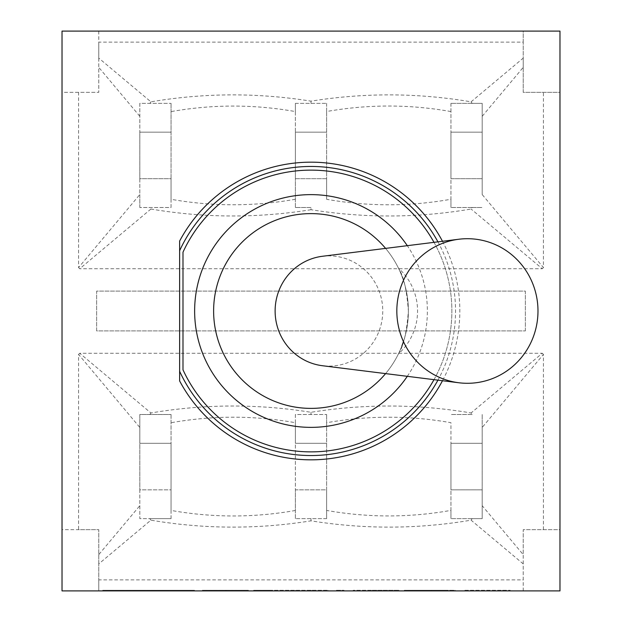 <?xml version="1.0" encoding="UTF-8"?>
<svg xmlns="http://www.w3.org/2000/svg" width="622" height="622" viewBox="0 0 622 622"><rect width="100%" height="100%" fill="white"/><g stroke="black" fill="none" stroke-linecap="round" stroke-linejoin="round"><path stroke-width="0.47" stroke-dasharray="3.11 2.33" d="M322.421 256.28A55.125 53.819 -90 0 1 382.755 311A55.125 53.819 -90 0 1 322.421 365.72M398.407 353.941C403.46 346.485 406.788 332.171 408.382 311C406.788 289.829 403.46 275.515 398.407 268.059A60.046 58.623 0 0 1 417.572 311A60.046 58.623 0 0 1 398.407 353.941A97.382 97.382 0 0 1 385.593 373.604M401.913 345.91A97.382 97.382 0 0 1 213.618 311A97.382 97.382 0 0 1 326.488 214.854A97.382 97.382 0 0 1 403.453 341.579M385.593 248.396A97.382 97.382 0 0 1 398.407 268.059M543.434 529.656L543.434 354.416L482.19 427.438L482.19 505.702L523.219 554.622L523.219 529.656L559.971 529.656L559.971 92.344L523.219 92.344L523.219 67.378L482.19 116.298L482.19 194.562L543.434 267.584L543.434 92.344M482.19 505.702L482.19 518.631L472.145 518.631L471.087 520.163C417.86 529.205 364.5 529.431 311 520.839C257.508 529.431 204.14 529.205 150.913 520.163L98.781 563.89L98.781 579.875L523.219 579.875L523.219 563.89L471.087 520.163M523.219 563.89L523.219 554.63M150.913 520.163L149.855 518.624L139.81 518.631L139.81 427.438L78.566 354.416L78.566 529.656L98.781 529.656L98.781 554.622L139.81 505.702M98.781 554.622L98.781 563.89M472.145 414.509L450.95 414.509L472.145 414.509L471.087 412.969L542.283 353.257L79.717 353.257L150.913 412.977C204.14 403.927 257.508 403.701 311 412.293C364.508 403.709 417.867 403.935 471.087 412.977M482.198 414.501L482.19 427.438M543.434 354.416L542.283 353.257M139.81 427.438L139.81 414.509L171.05 414.509L139.81 414.509L139.81 443.292L171.05 443.292L171.05 489.841L139.81 489.841L139.81 443.292L171.05 443.292L171.05 414.509M150.913 412.969L149.855 414.509M79.717 353.257L78.566 354.416M171.058 414.571L171.05 510.421C212.499 517.792 253.939 517.807 295.388 510.475L295.38 422.703C253.939 415.364 212.499 415.372 171.058 422.742M295.38 422.703L295.38 414.524L326.62 414.509L295.38 414.509L295.38 443.292L326.62 443.292L326.62 489.841L295.38 489.841L295.38 443.292L326.62 443.292L326.62 414.509M311 412.293L311 414.516M326.62 414.555L326.62 422.735C368.076 415.395 409.525 415.387 450.95 422.703L450.95 443.292L482.19 443.292L482.19 489.841L450.95 489.841L450.95 443.292L482.19 443.292L482.19 414.509M326.62 422.703L326.62 510.437C368.061 517.776 409.501 517.761 450.942 510.39L450.942 518.569M450.95 510.437L450.95 422.703M472.145 518.631L450.95 518.631L482.19 518.631L482.19 489.841L450.95 489.841L450.95 518.631M326.62 510.429L326.62 518.608M326.62 518.631L295.38 518.631L326.62 518.631L326.62 489.841L295.38 489.841L295.38 518.631M311 520.839L311 518.616M295.38 518.608L295.38 510.429M171.058 510.39L171.058 518.569M171.05 518.631L171.05 489.841L139.81 489.841L139.81 518.631L171.05 518.631L149.855 518.631M471.087 101.837L523.219 58.11L523.219 42.125L98.781 42.125L98.781 58.11L150.913 101.837C204.14 92.795 257.5 92.569 311 101.161C364.5 92.569 417.86 92.795 471.087 101.837L472.145 103.376L482.19 103.369L482.19 116.298M523.219 67.378L523.219 58.11M139.81 116.298L98.781 67.378L98.781 92.344L78.566 92.344L78.566 267.584L139.81 194.562L139.81 103.369L171.05 103.369L139.81 103.369L139.81 132.159L171.05 132.159L171.05 178.708L139.81 178.708L139.81 132.159L171.05 132.159L171.05 103.369M150.913 101.837L149.855 103.376M98.781 58.11L98.781 67.37M171.058 103.431L171.05 199.297C212.483 206.613 253.924 206.605 295.38 199.265L295.38 111.571C253.939 104.224 212.499 104.239 171.058 111.61M295.38 111.571L295.38 103.392M295.38 103.369L326.62 103.369L295.38 103.369L295.38 132.159L326.62 132.159L326.62 178.708L295.38 178.708L295.38 132.159L326.62 132.159L326.62 103.369M311 101.161L311 103.384M326.62 103.392L326.62 111.571M450.95 111.563C409.501 104.201 368.061 104.193 326.612 111.525L326.62 199.297C368.061 206.636 409.501 206.628 450.942 199.258L450.95 111.579M450.942 111.61L450.942 103.431M450.95 103.369L450.95 132.159L482.19 132.159L482.19 178.708L450.95 178.708L450.95 132.159L482.19 132.159L482.19 103.369L450.95 103.369L472.145 103.369M472.145 207.491L450.95 207.491L482.19 207.491L472.145 207.491L471.087 209.023C417.86 218.073 364.5 218.299 311 209.707L311 207.484L295.38 207.491L311 207.491M450.942 207.429L450.942 199.258M326.62 199.297L326.62 178.708L295.38 178.708L295.38 207.491M295.38 207.445L295.38 199.265M171.058 199.304L171.05 207.476L139.81 207.491L171.05 207.491L171.05 178.708L139.81 178.708L139.81 207.491M311 209.707C257.492 218.291 204.133 218.065 150.913 209.023L149.855 207.484M139.802 207.499L139.81 194.562M78.566 267.584L79.717 268.743L542.283 268.743L471.087 209.023M150.913 209.023L79.717 268.743M542.283 268.743L543.434 267.584M482.19 194.562L482.19 178.708L450.95 178.708L450.95 207.491M98.781 579.875L98.781 590.9L523.219 590.9L523.219 529.656L559.971 529.656L559.971 590.9L523.219 590.9L523.219 579.875M78.566 92.344L62.029 92.344L62.029 529.656L98.781 529.656L98.781 590.9L62.029 590.9L62.029 529.656L78.566 529.656M523.219 42.125L523.219 31.1L98.781 31.1L98.781 42.125M523.219 92.344L523.219 31.1L559.971 31.1L559.971 92.344L523.219 92.344M525.365 330.904L525.365 291.096L96.635 291.096L96.635 330.904L525.365 330.904L96.635 330.904L96.635 291.096L525.365 291.096L525.365 330.904M98.781 31.1L98.781 92.344L62.029 92.344L62.029 31.1L98.781 31.1M179.626 380.936L179.626 241.064M434.008 242.347A140.867 140.867 0 0 1 434.008 379.653M407.309 376.318A116.368 116.368 0 0 0 407.309 245.682M437.935 241.857A144.545 144.545 0 0 1 437.935 380.143M182.992 369.81A140.867 140.867 0 0 0 398.166 421.662A140.867 140.867 0 0 0 398.166 200.338A140.867 140.867 0 0 0 182.992 252.19M442.491 241.282A148.829 148.829 0 0 1 442.491 380.718M464.883 590.286L510.188 590.286L464.883 590.286L464.883 590.9L472.495 590.9L464.883 590.9L464.883 590.286M472.495 590.9L472.495 590.286L472.495 590.9L502.576 590.9L472.495 590.9L472.495 590.286L472.495 590.9M502.576 590.9L502.576 590.286L502.576 590.9L510.188 590.9L502.576 590.9L502.576 590.286L502.576 590.9M510.188 590.9L510.188 590.286L510.188 590.9M447.692 590.9L404.292 590.9L454.387 590.9L412.122 590.9L447.692 590.9L447.692 590.286L412.122 590.286L454.387 590.286L404.292 590.286L447.692 590.286M412.122 590.9L412.122 590.286M446.876 590.9L446.876 590.286M454.387 590.9L454.387 590.286M404.292 590.9L404.292 590.286M455.366 590.9L455.366 590.286M372.205 590.286L398.959 590.286L353.164 590.286L372.205 590.286L372.205 590.9L353.164 590.9L398.959 590.9L372.205 590.9L372.205 590.286M379.817 590.9L379.817 590.286L379.817 590.9M398.959 590.9L398.959 590.286L398.959 590.9M353.164 590.9L353.164 590.286L353.164 590.9M336.416 590.286L344.028 590.286L336.416 590.286L336.416 590.9L344.028 590.9L336.416 590.9L336.416 590.286M344.028 590.9L344.028 590.286L344.028 590.9M268.968 590.286L327.926 590.286L253.628 590.286L268.968 590.286L268.968 590.9L308.294 590.9L308.294 590.286M308.294 590.9L268.968 590.9M276.751 590.9L276.751 590.286M288.989 590.9L288.989 590.286M290.668 590.9L290.668 590.286M304.648 590.9L304.648 590.286M312.104 590.9L312.104 590.286M327.926 590.9L327.926 590.286M320.206 590.9L320.206 590.286M295.512 590.9L295.512 590.286M286.322 590.9L286.322 590.286M275.282 590.9L275.282 590.286M272.724 590.9L272.724 590.286M261.465 590.9L261.465 590.286M253.628 590.9L253.628 590.286M202.399 590.9L248.411 590.9L202.399 590.9L202.399 590.286L248.411 590.286L202.399 590.286M248.411 590.9L248.411 590.286M214.473 590.9L214.473 590.286M211.97 590.9L211.97 590.286M239.33 590.9L239.33 590.286M246.67 590.9L246.67 590.286M204.63 590.9L204.63 590.286M241.017 590.9L241.017 590.286M209.63 590.9L209.63 590.286M194.53 590.9L194.53 590.286L167.87 590.286L194.53 590.286L194.53 590.9L167.87 590.9L194.53 590.9M167.87 590.9L167.87 590.286L167.87 590.9M102.747 590.286L170.731 590.286L102.747 590.286L102.747 590.9L159.03 590.9L102.747 590.9M146.815 590.9L146.815 590.286M149.669 590.9L149.669 590.286M114.961 590.9L114.961 590.286M123.809 590.9L123.809 590.286M156.176 590.9L156.176 590.286M159.03 590.9L159.03 590.286M126.663 590.9L126.663 590.286L126.663 590.9L170.731 590.9L126.663 590.9M133.225 590.9L133.225 590.286M167.932 590.9L167.932 590.286M170.731 590.9L170.731 590.286M213.618 311A97.382 97.382 0 0 0 359.695 395.335A97.382 97.382 0 0 0 359.695 226.665A97.382 97.382 0 0 0 213.618 311A97.382 97.382 0 0 0 359.695 395.335A97.382 97.382 0 0 0 359.695 226.665A97.382 97.382 0 0 0 213.618 311M430.782 590.9L430.782 590.286M431.435 590.9L431.435 590.286M431.598 590.9L431.598 590.286M430.945 590.9L430.945 590.286M292.464 590.9L292.464 590.286M311.124 590.9L311.124 590.286M303.777 590.9L303.777 590.286M270.22 590.9L270.22 590.286M226.113 590.9L226.113 590.286M237.752 590.9L237.752 590.286M225.732 590.9L225.732 590.286M225.296 590.9L225.296 590.286M225.024 590.9L225.024 590.286M223.555 590.9L223.555 590.286M226.657 590.9L226.657 590.286"/><path stroke-width="0.93" d="M458.865 382.763L322.421 365.72A55.125 53.819 -90 0 1 275.118 311A55.125 53.819 -90 0 1 322.421 256.28L458.865 239.237A72.292 70.581 -90 0 1 537.983 311A72.292 70.581 -90 0 1 458.865 382.763A72.292 70.581 -90 0 1 396.828 311A72.292 70.581 -90 0 1 458.865 239.237M403.453 341.579A97.382 97.382 0 0 1 401.913 345.91M385.593 373.604A97.382 97.382 0 0 1 213.618 311A97.382 97.382 0 0 1 385.593 248.396M442.491 241.282A148.829 148.829 0 0 0 179.626 241.064L179.626 380.936A148.829 148.829 0 0 0 442.491 380.718M434.008 379.653A140.867 140.867 0 0 1 182.992 369.81L182.992 252.19A140.867 140.867 0 0 1 434.008 242.347M407.309 245.682A116.368 116.368 0 0 0 194.632 311A116.368 116.368 0 0 0 407.309 376.318M182.992 252.19L182.992 369.81M179.626 250.72A144.545 144.545 0 0 1 437.935 241.857M437.935 380.143A144.545 144.545 0 0 1 179.626 371.28M559.971 31.1L559.971 590.9L62.029 590.9L62.029 31.1L559.971 31.1"/></g></svg>
